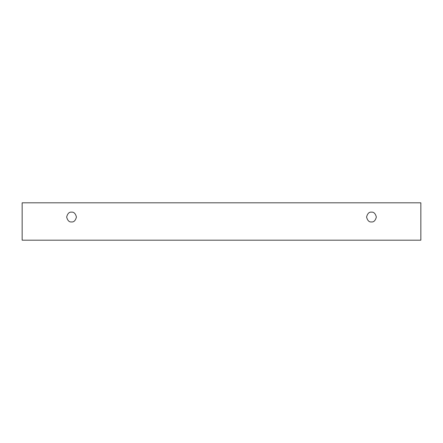 <?xml version="1.0" encoding="UTF-8"?>
<svg xmlns="http://www.w3.org/2000/svg" width="443" height="443" viewBox="0 0 443 443"><rect width="100%" height="100%" fill="white"/><g stroke="black" fill="none" stroke-linecap="round" stroke-linejoin="round"><path stroke-width="0.66" d="M22.15 202.811L420.85 202.811L420.85 240.189L22.15 240.189L22.15 202.811L22.15 240.189L420.85 240.189L420.85 202.811L22.15 202.811M371.455 221.943C369.141 222.225 367.513 220.592 366.56 217.048C367.513 213.509 369.141 211.876 371.455 212.153C373.77 211.876 375.404 213.509 376.351 217.048C375.404 220.592 373.77 222.225 371.455 221.943C373.77 222.225 375.404 220.592 376.351 217.048C375.404 213.509 373.77 211.876 371.455 212.153C369.141 211.876 367.513 213.509 366.56 217.048C367.513 220.592 369.141 222.225 371.455 221.943M71.544 221.943C69.23 222.225 67.596 220.592 66.649 217.048C67.596 213.509 69.23 211.876 71.544 212.153C73.859 211.876 75.487 213.509 76.44 217.048C75.487 220.592 73.859 222.225 71.544 221.943C73.859 222.225 75.487 220.592 76.44 217.048C75.487 213.509 73.859 211.876 71.544 212.153C69.23 211.876 67.596 213.509 66.649 217.048C67.596 220.592 69.23 222.225 71.544 221.943"/></g></svg>
